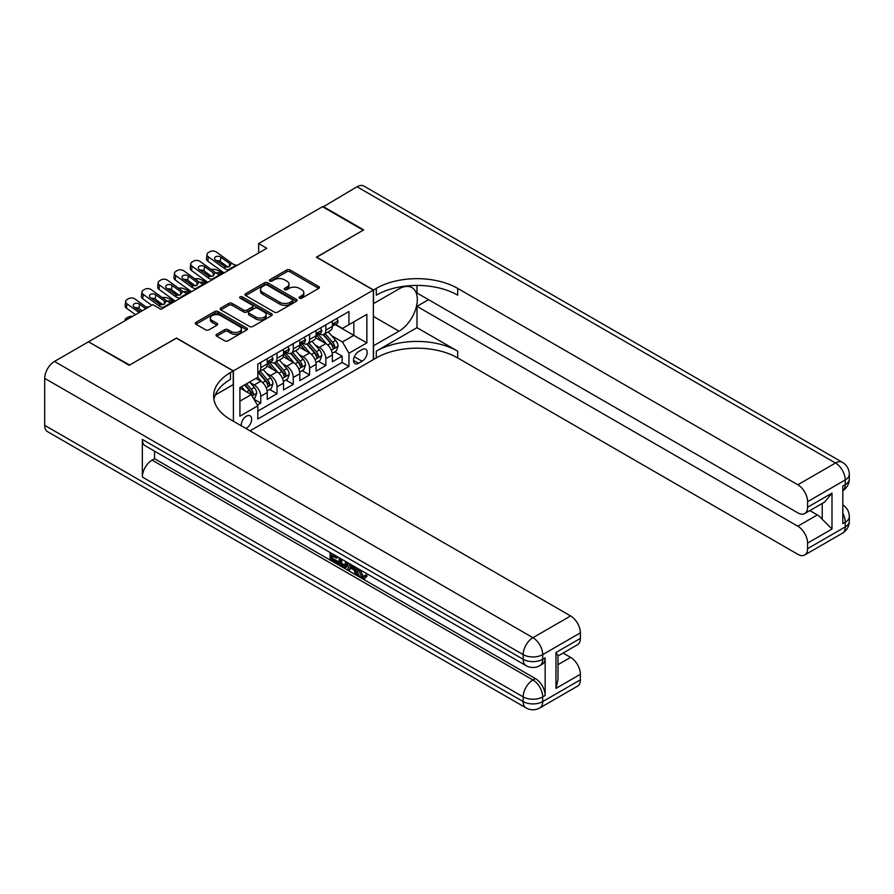 <?xml version="1.0" encoding="UTF-8"?>
<svg xmlns="http://www.w3.org/2000/svg" width="894" height="894" viewBox="0 0 894 894"><rect width="100%" height="100%" fill="white"/><g stroke="black" fill="none" stroke-linecap="round" stroke-linejoin="round"><path stroke-width="1.34" d="M299.524 298.194A1.587 0.916 0 0 0 301.759 298.194L318.733 288.393A2.257 1.307 0 0 0 319.404 287.466A2.257 1.307 0 0 0 318.733 286.549L289.98 269.943A2.257 1.307 0 0 0 286.784 269.943L269.809 279.744A1.587 0.916 0 0 0 269.351 280.392A1.587 0.916 0 0 0 269.809 281.04A1.587 0.916 0 0 0 272.055 281.04L274.246 279.766A7.23 4.168 0 0 1 284.471 279.766L286.862 281.152A7.23 4.168 0 0 1 288.986 284.102A7.23 4.168 0 0 1 286.862 287.052L284.672 288.326A1.587 0.916 0 0 0 284.203 288.974A1.587 0.916 0 0 0 284.672 289.611A1.587 0.916 0 0 0 286.907 289.611L289.108 288.349A7.23 4.168 0 0 1 299.322 288.349L301.725 289.734A7.23 4.168 0 0 1 303.837 292.684A7.23 4.168 0 0 1 301.725 295.635L299.524 296.897A1.587 0.916 0 0 0 299.065 297.546A1.587 0.916 0 0 0 299.524 298.194L299.524 296.897M245.917 428.472A7.364 4.258 120 0 0 246.431 428.204A7.364 4.258 120 0 0 251.236 421.722A7.364 4.258 120 0 0 250.108 415.811A7.364 4.258 120 0 0 246.431 416.179A7.364 4.258 120 0 0 241.246 425.779M216.661 334.322A2.257 1.307 0 0 0 216.002 335.25A2.257 1.307 0 0 0 216.661 336.166L224.729 340.826A2.257 1.307 0 0 0 227.925 340.826L246.766 329.942A2.257 1.307 0 0 0 247.437 329.014A2.257 1.307 0 0 0 246.766 328.098L218.013 311.492A2.257 1.307 0 0 0 214.817 311.492L195.976 322.376A2.257 1.307 0 0 0 195.305 323.304A2.257 1.307 0 0 0 195.976 324.22L205.721 329.852A2.257 1.307 0 0 0 208.905 329.852L216.974 325.192A2.257 1.307 0 0 0 217.644 324.265A2.257 1.307 0 0 0 216.974 323.349L212.146 320.555A6.046 3.487 0 0 1 210.381 318.085A6.046 3.487 0 0 1 214.102 314.867A6.046 3.487 0 0 1 220.695 315.627L239.626 326.556A6.046 3.487 0 0 1 241.391 329.014A6.046 3.487 0 0 1 237.659 332.244A6.046 3.487 0 0 1 231.077 331.484L227.925 329.662A2.257 1.307 0 0 0 224.729 329.662L216.661 334.322L216.661 336.166M176.442 338.189L129.652 365.02L88.964 342.089M176.442 337.999L233.401 370.887L373.368 290.081L373.368 359.611L250.007 430.841M88.964 341.53L152.84 304.653L160.987 309.346L266.77 248.275L258.634 243.57L322.51 206.693L363.199 230.183L316.409 257.193L373.368 290.081M274.402 312.14A2.257 1.307 0 0 0 277.598 312.14L296.45 301.256A2.257 1.307 0 0 0 297.11 300.339A2.257 1.307 0 0 0 296.45 299.412L267.697 282.817A2.257 1.307 0 0 0 264.501 282.817L245.649 293.69A2.257 1.307 0 0 0 244.99 294.618A2.257 1.307 0 0 0 245.649 295.545L274.402 312.14M240.777 298.529A1.587 0.916 0 0 1 242.375 298.752L242.375 296.875L271.608 313.76A2.257 1.307 0 0 1 272.268 314.677A2.257 1.307 0 0 1 271.608 315.604L252.756 326.489A2.257 1.307 0 0 1 249.571 326.489L220.807 309.883L228.875 305.256L228.875 303.379L220.807 308.039A2.257 1.307 0 0 0 220.147 308.955A2.257 1.307 0 0 0 220.807 309.883L220.807 308.039M228.875 305.256A2.257 1.307 0 0 1 232.071 305.256L232.071 303.379A2.257 1.307 0 0 0 228.875 303.379M232.071 303.379L243.738 310.117A2.257 1.307 0 0 0 246.934 310.117L252.287 307.022A2.257 1.307 0 0 0 252.946 306.106A2.257 1.307 0 0 0 252.287 305.178L240.14 298.171A1.587 0.916 0 0 1 239.681 297.523A1.587 0.916 0 0 1 240.654 296.685A1.587 0.916 0 0 1 242.375 296.875M257.371 405.071L260.746 403.116L253.997 399.216M250.152 382.621L254.242 384.99A9.208 5.319 60 0 1 260.746 396.266L267.261 392.5L267.261 399.361L277.017 393.729L269.619 389.449M266.423 373.234L270.513 375.592A9.208 5.319 60 0 1 277.017 386.867L283.532 383.101L283.532 389.963L293.299 384.331L285.89 380.051M282.705 363.836L286.784 366.194A9.208 5.319 60 0 1 293.299 377.469L299.803 373.714L299.803 380.565L309.57 374.932L302.172 370.652M298.976 354.437L303.066 356.795A9.208 5.319 60 0 1 309.57 368.071L316.085 364.316L316.085 371.178L325.852 365.534L325.852 358.673A9.208 5.319 -120 0 0 319.337 347.397L315.247 345.039M318.443 361.265L325.852 365.534M267.261 392.5A9.208 5.319 -120 0 0 260.746 381.224L255.863 378.408M283.532 383.101A9.208 5.319 -120 0 0 277.017 371.826L266.96 366.015M299.803 373.714A9.208 5.319 -120 0 0 293.299 362.439L283.23 356.628M316.085 364.316A9.208 5.319 -120 0 0 309.57 353.041L299.512 347.23M362.137 349.565L358.561 351.633A7.13 4.124 120 0 0 353.901 357.913A7.13 4.124 120 0 0 354.996 363.634A7.13 4.124 120 0 0 358.561 363.277L362.137 361.21A7.13 4.124 120 0 0 366.797 354.929A7.13 4.124 120 0 0 365.702 349.208A7.13 4.124 120 0 0 362.137 349.565M233.401 421.253L233.401 370.887M239.916 401.149L251.303 394.567L257.818 405.842L257.818 418.995L348.962 366.384L348.962 353.231L342.447 341.955L331.529 335.641M257.818 405.842L239.916 416.179L239.916 387.616L257.818 377.279L257.818 364.126L348.962 311.503L348.962 324.667L366.864 314.33L366.864 342.894L348.962 353.231M270.424 362.014L270.513 362.059A9.208 5.319 60 0 0 275.117 362.517L281.621 358.751A9.208 5.319 -120 0 0 283.532 354.538L283.532 349.275M286.706 352.616L286.784 352.661A9.208 5.319 60 0 0 291.388 353.119L297.903 349.364A9.208 5.319 -120 0 0 299.803 345.151L299.803 339.888M302.977 343.218L303.066 343.262A9.208 5.319 60 0 0 307.67 343.721L314.174 339.966A9.208 5.319 -120 0 0 316.085 335.753L316.085 330.489M257.818 411.106L342.123 362.439L342.123 356.136L332.356 361.779L332.356 354.918A9.208 5.319 -120 0 0 325.852 343.642L315.783 337.831M319.247 333.82L319.337 333.875A9.208 5.319 -120 0 0 323.941 334.322A9.208 5.319 -120 0 0 325.852 330.109L325.852 324.846M323.941 334.322L330.445 330.568A9.208 5.319 -120 0 0 332.356 326.355L332.356 321.091M260.746 362.439L260.746 367.691A9.208 5.319 60 0 1 258.835 371.915A9.208 5.319 60 0 1 257.818 372.284M258.835 371.915L265.35 368.149A9.208 5.319 -120 0 0 267.261 363.936L267.261 358.673M277.017 353.041L277.017 358.304A9.208 5.319 60 0 1 275.117 362.517M293.299 343.642L293.299 348.906A9.208 5.319 60 0 1 291.388 353.119M309.57 334.244L309.57 339.508A9.208 5.319 60 0 1 307.67 343.721M309.57 368.071L309.57 374.932M293.299 377.469L293.299 384.331M277.017 386.867L277.017 393.729M260.746 396.266L260.746 403.116M251.303 394.567L239.916 387.996M342.447 341.955L353.834 335.373L353.834 321.84L366.864 314.33M335.205 324.611L366.864 342.894M335.529 324.421L342.447 328.422L348.962 324.667M258.634 243.57L258.634 252.968M334.714 351.867L342.123 356.136M342.123 362.439L348.962 366.384M300.161 298.417L301.725 297.512A7.23 4.168 0 0 0 303.837 294.562L303.837 292.684M288.986 284.102L288.986 285.979A7.23 4.168 0 0 1 286.862 288.93L285.298 289.835M318.711 288.404L289.98 271.821A2.257 1.307 0 0 0 286.784 271.821L270.446 281.264M296.417 301.278L267.697 284.694A2.257 1.307 0 0 0 264.501 284.694L245.682 295.556M292.461 300.976A1.587 0.916 0 0 0 292.919 300.339A1.587 0.916 0 0 0 292.461 299.691L267.217 285.119A1.587 0.916 0 0 0 264.982 285.119L262.668 286.46A7.23 4.168 0 0 0 260.545 289.41A7.23 4.168 0 0 0 262.668 292.36L279.923 302.317A7.23 4.168 0 0 0 290.137 302.317L292.461 300.976L292.461 302.865A1.587 0.916 0 0 0 292.919 302.217L292.919 300.339M260.545 289.41L260.545 291.288A7.23 4.168 0 0 0 262.668 294.238L262.668 292.36M292.461 302.865L290.137 304.195A7.23 4.168 0 0 1 279.923 304.195L262.668 294.238M232.071 305.256L243.738 311.995A2.257 1.307 0 0 0 246.934 311.995L252.287 308.899A2.257 1.307 0 0 0 252.946 307.983L252.946 306.106M242.375 298.752L271.586 315.616M255.84 317.102A6.046 3.487 0 0 0 262.423 317.851A6.046 3.487 0 0 0 266.155 314.632A6.046 3.487 0 0 0 264.378 312.162L257.718 308.318A2.257 1.307 0 0 0 254.522 308.318L249.169 311.403A2.257 1.307 0 0 0 248.51 312.33A2.257 1.307 0 0 0 249.169 313.246L255.84 317.102L255.84 318.979A6.046 3.487 0 0 0 262.423 319.739A6.046 3.487 0 0 0 266.155 316.51L266.155 314.632M248.51 312.33L248.51 314.207A2.257 1.307 0 0 0 249.169 315.124L249.169 313.246M255.84 318.979L249.169 315.124M241.391 329.014L241.391 330.903A6.046 3.487 0 0 1 237.659 334.121A6.046 3.487 0 0 1 231.077 333.361L227.925 331.54A2.257 1.307 0 0 0 224.729 331.54L216.683 336.189M210.381 318.085L210.381 319.974A6.046 3.487 0 0 0 212.146 322.432L212.146 320.555M216.974 323.349L216.974 325.192L212.146 322.432M246.766 328.098L246.766 329.942L218.013 313.381A2.257 1.307 0 0 0 214.817 313.381L195.998 324.243M332.222 353.309L336.423 350.873L338.055 346.179A6.102 3.52 -120 0 0 335.675 340.458L328.243 331.842M223.779 273.083L215.968 269.72A4.604 2.302 -5.9 0 0 211.252 269.519M326.746 344.235L318.253 334.401M210.358 275.508L207.833 274.413L207.978 275.821M321.918 341.374L316.979 335.663A14.617 8.437 -120 0 0 316.532 335.149M323.114 334.658L330.635 343.363A6.102 3.52 60 0 1 332.803 347.565C333.719 348.794 334.378 348.414 334.758 346.436A6.102 3.52 -120 0 0 332.579 342.234L325.148 333.63M323.55 334.512L331.629 343.877A3.107 1.799 60 0 1 332.423 345.084L334.758 346.436M206.514 272.726A4.604 2.302 -5.9 0 0 206.503 273.005A4.604 2.302 -5.9 0 0 207.833 274.413M216.124 273.028A3.688 1.844 174.1 0 1 220.315 273.072L222.315 273.933M332.803 347.565L333.25 348.291M229.233 269.943L228.126 269.843A11.51 6.649 60 0 1 223.925 268.088L208.336 256.824L207.833 261.182A4.604 2.973 -173.3 0 1 206.514 258.779L207.017 254.41A4.604 2.973 6.7 0 0 208.336 256.824M224.081 272.916A17.265 9.968 60 0 1 223.411 272.458L207.833 261.182M336.669 318.599L338.055 321.002A6.102 3.52 60 0 1 336.792 323.695L333.697 325.483A6.102 3.52 -120 0 0 334.758 324.075L334.635 323.539M237.379 265.239L236.273 265.149A11.51 6.649 60 0 1 232.06 263.395L216.471 252.119A4.604 2.973 6.7 0 0 209.989 251.661L208.369 252.611A4.604 2.973 6.7 0 0 207.017 254.41M229.523 266.557L229.4 263.372L230.306 264.4L229.412 266.624L225.679 267.082L215.622 260.176A3.688 2.38 -173.3 0 1 214.56 258.243A3.688 2.38 -173.3 0 1 215.633 256.813A3.688 2.38 -173.3 0 1 220.829 257.17L220.315 261.54L228.048 267.127M220.315 261.54A3.688 2.38 6.7 0 0 216.382 260.735M229.4 263.372L220.829 257.17M232.06 263.395L230.306 264.4L230.484 265.071M332.557 325.762L332.579 325.762A6.102 3.52 -120 0 0 333.697 325.483M333.976 323.617L334.758 324.075C334.378 323.159 333.719 323.539 332.803 325.204A6.102 3.52 60 0 1 332.356 326.075M323.002 206.972L357.008 186.768L835.488 463.025A13.812 7.968 120 0 1 842.394 462.332A13.812 13.812 0 0 1 849.3 474.301A13.812 7.968 180 0 1 845.255 479.933L807.584 501.69A13.812 7.968 -120 0 0 797.817 484.772L835.488 463.025A13.812 7.968 60 0 1 845.255 479.933L845.255 484.626L842.818 486.045L842.818 523.627L845.255 522.219L845.255 526.912A13.812 7.968 60 0 1 842.394 533.237L804.723 554.984A13.812 7.968 -120 0 0 807.584 548.67L845.255 526.912A13.812 7.968 0 0 0 849.3 521.28A13.812 13.812 0 0 1 842.394 533.237M323.002 206.413L363.69 229.903L316.565 257.293M373.368 345.799L399.003 331.193A25.892 14.952 120 0 0 415.922 308.374A25.892 14.952 120 0 0 411.944 287.622A25.892 14.952 120 0 0 399.003 288.907L373.536 303.614L373.536 289.991L376.296 288.393A57.54 33.223 180 0 1 457.672 288.393L797.817 484.772M373.536 345.9L373.536 359.522L376.296 357.924A57.54 33.223 180 0 1 457.672 357.924L797.817 554.302A13.812 7.968 -120 0 0 804.723 554.984M416.984 327.673L376.296 351.163A57.54 33.223 180 0 1 457.672 351.163L416.984 327.673L416.984 306.34L428.539 299.669M416.984 285.432L416.984 292.997L797.817 512.865A13.812 7.968 -120 0 0 804.723 513.547A13.812 7.968 -120 0 0 807.584 507.233L831.99 493.13L831.99 529.024L822.223 519.269L822.223 503.445M831.99 529.024L807.584 543.127L807.584 548.67M807.584 543.127A13.812 7.968 -120 0 0 797.817 526.208L817.339 514.933A13.812 7.968 60 0 1 822.223 519.269M416.984 306.34L797.817 526.208M357.008 186.768A13.812 7.968 -60 0 1 363.914 186.086L842.394 462.332M316.565 257.103L373.536 289.991M807.584 501.69L807.584 507.233M809.83 510.597L817.339 514.933M376.296 288.393L376.296 295.154A57.54 33.223 180 0 1 457.672 295.154L457.672 288.393M804.723 513.547L824.693 502.026L831.99 493.13M360.058 569.735L363.076 576.049L364.216 576.451M358.885 569.12L358.751 570.484L361.768 576.798L363.668 577.043L365.814 574.808L367.188 575.971L364.741 578.552L361.902 578.183C358.907 576.138 357.399 573.311 357.376 569.702L357.488 568.316M350.917 568.226L348.984 570.573L347.531 569.735L349.99 563.991M356.192 567.567L358.136 574.35L356.829 575.11L355.376 574.261L354.259 570.148L350.102 567.746L348.984 570.573M332.758 556.001L332.758 558.404L338.524 561.734L338.524 563.03L337.217 563.779L330.087 559.666L330.087 552.492M337.898 557.007L336.591 558.214L331.462 555.252L331.462 559.152L332.758 558.404M142.347 439.435L523.18 659.303A13.812 7.968 120 0 0 526.041 665.628L145.208 445.76A13.812 7.968 -60 0 1 142.347 439.435L142.347 477.016A13.812 7.968 -60 0 1 152.114 460.108L154.55 458.7L535.383 678.568A13.812 7.968 60 0 1 545.15 695.476L545.15 657.895A13.812 7.968 60 0 1 542.289 664.22L539.842 665.628A13.812 7.968 -120 0 0 542.703 659.303L545.15 657.895M154.55 458.7L154.55 451.157M348.414 563.075L347.062 566.774L345.766 567.522L342.592 566.885L339.094 564.863L339.094 557.7M129.161 365.3L176.286 338.1L233.245 370.988L230.473 372.586A57.54 33.223 -0 0 0 213.621 396.076A57.54 33.223 -0 0 0 230.473 419.565L570.618 615.944A13.812 7.968 60 0 1 580.385 632.851L542.703 654.609L542.703 659.303A13.812 7.968 -0 0 1 523.18 659.303L523.18 654.609L44.7 378.363A13.812 7.968 -60 0 1 54.467 361.444L88.484 341.81L129.161 365.3M233.245 370.988L233.245 384.61L215.253 395.003M555.967 652.497L557.99 655.548L557.99 679.697L555.967 688.391L555.967 652.497L580.385 638.394L580.385 632.851M580.385 638.394A13.812 7.968 60 0 1 577.524 644.719L557.99 655.995M44.7 425.343L523.18 701.589A13.812 7.968 120 0 0 526.041 707.914L47.561 431.668A13.812 7.968 -60 0 1 44.7 425.343L44.7 378.363M563.108 653.045L570.618 657.381A13.812 7.968 60 0 1 580.385 674.288L555.967 688.391M545.15 695.476L542.703 696.895L542.703 701.589L580.385 679.842L580.385 674.288M580.385 679.842A13.812 7.968 60 0 1 577.524 686.156L539.842 707.914A13.812 7.968 -120 0 0 542.703 701.589A13.812 7.968 -0 0 1 523.18 701.589L523.18 696.895L142.347 477.016M230.473 372.586L230.473 379.347A57.54 33.223 -0 0 0 213.923 399.45M331.462 559.152L337.217 562.482L338.524 561.734M337.217 562.482L337.217 563.779M331.462 553.285L336.591 556.917L337.172 556.582M336.591 556.917L336.591 558.214M331.462 553.956L332.032 553.621M347.006 562.27L345.766 567.522M340.48 558.493L340.48 564.36L344.793 566.058L345.632 561.477M347.107 563.79L348.381 563.064M341.776 559.242L341.776 563.611L346.101 565.31M340.48 564.36L341.776 563.611M342.491 565.522L343.788 564.773M354.37 566.517L356.829 575.11M351.286 564.729L350.515 566.684L353.845 568.618L353.074 565.768M352.102 565.209L351.811 565.936L353.365 566.83M350.515 566.684L351.811 565.936M361.768 576.798L363.076 576.049M358.751 570.484L360.003 569.769M364.506 575.557L365.892 576.731L367.188 575.971M365.892 576.731L364.741 578.552M315.94 362.707L320.153 360.271L321.773 355.577A6.102 3.52 -120 0 0 319.404 349.845L311.961 341.24M207.509 282.482L199.686 279.107A4.604 2.302 -5.9 0 0 194.981 278.906M310.475 353.633L301.982 343.799M194.087 284.907L191.551 283.811L191.696 285.208M305.636 350.772L300.708 345.062A14.617 8.437 -120 0 0 300.25 344.548M306.832 344.056L314.353 352.761A6.102 3.52 60 0 1 316.532 356.963C317.448 358.192 318.096 357.812 318.487 355.834A6.102 3.52 -120 0 0 316.308 351.633L308.877 343.028M307.279 343.911L315.358 353.264A3.107 1.799 60 0 1 316.141 354.482L318.487 355.834M190.232 282.113A4.604 2.302 -5.9 0 0 190.232 282.403A4.604 2.302 -5.9 0 0 191.551 283.811M199.854 282.426A3.688 1.844 174.1 0 1 204.044 282.47L206.045 283.331M316.532 356.963L316.979 357.689M299.669 372.094L303.871 369.669L305.502 364.976A6.102 3.52 -120 0 0 303.122 359.243L295.69 350.638M191.238 291.88L183.415 288.505A4.604 2.302 -5.9 0 0 178.711 288.304M294.204 363.031L285.7 353.186M177.805 294.294L175.28 293.21L175.425 294.607M289.365 360.17L284.437 354.449A14.617 8.437 -120 0 0 283.979 353.946M290.561 353.454L298.082 362.159A6.102 3.52 60 0 1 300.261 366.361C301.177 367.59 301.826 367.211 302.206 365.233A6.102 3.52 -120 0 0 300.038 361.031L292.595 352.426M291.008 353.309L299.088 362.662A3.107 1.799 60 0 1 299.87 363.88L302.206 365.233M173.961 291.511A4.604 2.302 -5.9 0 0 173.95 291.802A4.604 2.302 -5.9 0 0 175.28 293.21M183.572 291.824A3.688 1.844 174.1 0 1 187.762 291.857L189.774 292.729M300.261 366.361L300.697 367.088M283.398 381.492L287.6 379.067L289.231 374.362A6.102 3.52 -120 0 0 286.851 368.641L279.42 360.036M174.956 301.278L167.144 297.903A4.604 2.302 -5.9 0 0 162.429 297.702M277.922 372.429L269.429 362.584M161.535 303.692L159.009 302.608L159.154 304.005M273.095 369.557L268.155 363.847A14.617 8.437 -120 0 0 267.708 363.344M274.29 362.841L281.811 371.558A6.102 3.52 60 0 1 283.979 375.759C284.895 376.977 285.555 376.609 285.935 374.631A6.102 3.52 -120 0 0 283.756 370.429L276.324 361.813M274.726 362.707L282.806 372.06A3.107 1.799 60 0 1 283.588 373.279L285.935 374.631M157.69 300.909A4.604 2.302 -5.9 0 0 157.679 301.2A4.604 2.302 -5.9 0 0 159.009 302.608M167.301 301.211A3.688 1.844 174.1 0 1 171.492 301.256L173.492 302.127M283.979 375.759L284.426 376.475M267.116 390.89L271.329 388.465L272.949 383.761A6.102 3.52 -120 0 0 270.58 378.039L263.138 369.423M261.651 381.827L257.763 377.313M256.813 378.955L256.187 378.229M258.008 372.239L265.529 380.945A6.102 3.52 60 0 1 267.708 385.146C268.625 386.376 269.273 386.007 269.664 384.029A6.102 3.52 -120 0 0 267.485 379.827L260.053 371.211M258.455 372.094L266.535 381.459A3.107 1.799 60 0 1 267.317 382.677L269.664 384.029M141.408 310.307A4.604 2.302 -5.9 0 0 141.408 310.587A4.604 2.302 -5.9 0 0 141.598 311.134M148.996 306.865A4.604 2.302 -5.9 0 0 146.158 307.1M267.708 385.146L268.155 385.873M212.962 279.33L211.856 279.241A11.51 6.649 60 0 1 207.643 277.486L192.065 266.222L191.551 270.58A4.604 2.973 -173.3 0 1 190.232 268.166L190.746 263.808A4.604 2.973 6.7 0 0 192.065 266.222M207.799 282.314A17.265 9.968 60 0 1 207.14 281.856L191.551 270.58M320.398 327.997L321.773 330.389A6.102 3.52 60 0 1 320.51 333.093L317.426 334.881A6.102 3.52 -120 0 0 318.487 333.473L318.353 332.926M221.097 274.637L219.991 274.547A11.51 6.649 60 0 1 215.789 272.793L200.2 261.517A4.604 2.973 6.7 0 0 193.719 261.059L192.087 261.998A4.604 2.973 6.7 0 0 190.746 263.808M213.253 275.944L213.118 272.771L214.035 273.799L213.13 276.022L209.397 276.481L199.34 269.575A3.688 2.38 -173.3 0 1 198.289 267.641A3.688 2.38 -173.3 0 1 199.362 266.2A3.688 2.38 -173.3 0 1 204.547 266.568L204.044 270.938L211.777 276.525M204.044 270.938A3.688 2.38 6.7 0 0 200.1 270.122M213.118 272.771L204.547 266.568M215.789 272.793L214.035 273.799L214.214 274.469M316.286 335.161L316.308 335.161A6.102 3.52 -120 0 0 317.426 334.881M317.694 333.015L318.487 333.473C318.096 332.557 317.448 332.926 316.532 334.602A6.102 3.52 60 0 1 316.085 335.462M196.691 288.728L195.585 288.639A11.51 6.649 60 0 1 191.372 286.885L175.794 275.609L175.28 279.978A4.604 2.973 -173.3 0 1 173.961 277.565L174.475 273.195A4.604 2.973 6.7 0 0 175.794 275.609M191.528 291.712A17.265 9.968 60 0 1 190.858 291.254L175.28 279.978M304.116 337.396L305.502 339.787A6.102 3.52 60 0 1 304.239 342.491L301.144 344.268A6.102 3.52 -120 0 0 302.206 342.871L302.083 342.324M204.827 284.035L203.72 283.934A11.51 6.649 60 0 1 199.507 282.191L183.929 270.916A4.604 2.973 6.7 0 0 177.448 270.457L175.816 271.396A4.604 2.973 6.7 0 0 174.475 273.195M196.982 285.342L196.848 282.169L197.753 283.197L196.859 285.421L193.126 285.868L183.069 278.973A3.688 2.38 -173.3 0 1 182.018 277.039A3.688 2.38 -173.3 0 1 183.091 275.598A3.688 2.38 -173.3 0 1 188.276 275.967L187.762 280.336L195.495 285.924M187.762 280.336A3.688 2.38 6.7 0 0 183.829 279.52M196.848 282.169L188.276 275.967M199.507 282.191L197.753 283.197L197.932 283.867M300.015 344.559L300.038 344.559A6.102 3.52 -120 0 0 301.144 344.268M301.423 342.413L302.206 342.871C301.826 341.955 301.177 342.324 300.261 344A6.102 3.52 60 0 1 299.803 344.861M180.409 298.127L179.303 298.037A11.51 6.649 60 0 1 175.101 296.283L159.512 285.007L159.009 289.377A4.604 2.973 -173.3 0 1 157.69 286.963L158.193 282.593A4.604 2.973 6.7 0 0 159.512 285.007M175.258 301.11A17.265 9.968 60 0 1 174.587 300.652L159.009 289.377M287.846 346.794L289.231 349.185A6.102 3.52 60 0 1 287.969 351.89L284.873 353.666A6.102 3.52 -120 0 0 285.935 352.27L285.812 351.722M188.556 293.433L187.449 293.333A11.51 6.649 60 0 1 183.236 291.578L167.647 280.314A4.604 2.973 6.7 0 0 161.166 279.856L159.545 280.794A4.604 2.973 6.7 0 0 158.193 282.593M180.7 294.741L180.577 291.556L181.482 292.595L180.588 294.808L176.856 295.266L166.787 288.371A3.688 2.38 -173.3 0 1 165.736 286.438A3.688 2.38 -173.3 0 1 166.809 284.996A3.688 2.38 -173.3 0 1 171.994 285.365L171.492 289.723L179.225 295.322M171.492 289.723A3.688 2.38 6.7 0 0 167.558 288.918M180.577 291.556L171.994 285.365M183.236 291.578L181.482 292.595L181.661 293.254M283.733 353.957L283.756 353.957A6.102 3.52 -120 0 0 284.873 353.666M285.152 351.811L285.935 352.27C285.555 351.342 284.895 351.722 283.979 353.387A6.102 3.52 60 0 1 283.532 354.259M164.138 307.525L163.032 307.424A11.51 6.649 60 0 1 158.819 305.681L143.241 294.405L142.727 298.775A4.604 2.973 -173.3 0 1 141.408 296.361L141.922 291.992A4.604 2.973 6.7 0 0 143.241 294.405M151.734 305.29L142.727 298.775M271.575 356.181L272.949 358.583A6.102 3.52 60 0 1 271.687 361.277L268.602 363.065A6.102 3.52 -120 0 0 269.664 361.657L269.53 361.12M172.274 302.831L171.167 302.731A11.51 6.649 60 0 1 166.966 300.976L151.377 289.712A4.604 2.973 6.7 0 0 144.895 289.254L143.263 290.192A4.604 2.973 6.7 0 0 141.922 291.992M164.429 304.139L164.295 300.954L165.211 301.993L164.306 304.206L160.574 304.664L150.516 297.769A3.688 2.38 -173.3 0 1 149.466 295.836A3.688 2.38 -173.3 0 1 150.538 294.394A3.688 2.38 -173.3 0 1 155.724 294.752L155.21 299.121L162.954 304.72M155.21 299.121A3.688 2.38 6.7 0 0 151.276 298.317M164.295 300.954L155.724 294.752M166.966 300.976L165.211 301.993L165.39 302.653M267.462 363.355L267.485 363.355A6.102 3.52 -120 0 0 268.602 363.065M268.87 361.21L269.664 361.657C269.273 360.74 268.625 361.12 267.708 362.785A6.102 3.52 60 0 1 267.261 363.657M253.672 398.657L255.047 397.864L256.679 393.159A6.102 3.52 -120 0 0 254.298 387.437L249.616 382.017M245.247 391.069L241.481 386.711M240.542 388.354L239.916 387.627M244.576 384.923L249.258 390.343A6.102 3.52 60 0 1 251.438 394.545C252.354 395.774 253.002 395.394 253.382 393.416A6.102 3.52 -120 0 0 251.214 389.214L246.532 383.794M244.956 384.711L250.264 390.857A3.107 1.799 60 0 1 251.046 392.064L253.382 393.416M125.328 320.533A4.604 2.302 -5.9 0 1 125.126 319.985A4.604 2.302 -5.9 0 1 126.479 318.119L128.11 317.18A4.604 2.302 -5.9 0 1 132.725 316.264M251.438 394.545L251.873 395.271M139.106 312.576L126.97 303.804L126.456 308.173A4.604 2.973 -173.3 0 1 125.138 305.759L125.652 301.39A4.604 2.973 6.7 0 0 126.97 303.804M135.463 314.688L126.456 308.173M147.242 307.882L135.106 299.099A4.604 2.973 6.7 0 0 128.613 298.652L126.993 299.591A4.604 2.973 6.7 0 0 125.652 301.39M140.57 311.738L134.245 307.156A3.688 2.38 -173.3 0 1 133.184 305.234A3.688 2.38 -173.3 0 1 134.268 303.792A3.688 2.38 -173.3 0 1 139.453 304.15L138.939 308.519L142.135 310.833M138.939 308.519A3.688 2.38 6.7 0 0 135.005 307.715M145.778 308.732L139.453 304.15M254.242 384.99L260.746 381.224M270.513 375.592L277.017 371.826M286.784 366.194L293.299 362.439M303.066 356.795L309.57 353.041M319.337 347.397L325.852 343.642M325.852 330.109L332.356 326.355M260.746 367.691L267.261 363.936M277.017 358.304L283.532 354.538M293.299 348.906L299.803 345.151M309.57 339.508L316.085 335.753M325.852 358.673L332.356 354.918M354.337 356.706L362.137 361.21M353.51 360.371L358.561 363.277M301.725 297.512L301.725 295.635M284.672 289.611L284.672 288.326M286.862 288.93L286.862 287.052M269.809 281.04L269.809 279.744M286.784 271.821L286.784 269.943M289.98 271.821L289.98 269.943M318.733 288.393L318.733 286.549M245.649 295.545L245.649 293.69M264.501 284.694L264.501 282.817M267.697 284.694L267.697 282.817M296.45 301.256L296.45 299.412M279.923 304.195L279.923 302.317M290.137 304.195L290.137 302.317M243.738 311.995L243.738 310.117M246.934 311.995L246.934 310.117M252.287 308.899L252.287 307.022M271.608 315.604L271.608 313.76M224.729 331.54L224.729 329.662M227.925 331.54L227.925 329.662M231.077 333.361L231.077 331.484M195.976 324.22L195.976 322.376M214.817 313.381L214.817 311.492M218.013 313.381L218.013 311.492M331.294 350.18L338.01 346.302M332.579 342.234L335.675 340.458M327.718 345.039L330.635 343.363M220.315 273.072L220.472 274.581M338.01 320.924L332.356 324.187M225.679 267.082L223.925 268.088M236.273 265.149L228.126 269.843M376.296 351.163L376.296 357.924M457.672 351.163L457.672 357.924M842.818 513.346A13.812 7.968 60 0 1 845.255 522.219A13.812 7.968 180 0 0 849.3 516.576A13.812 13.812 0 0 0 842.818 504.875M845.255 484.626A13.812 7.968 60 0 1 842.818 490.683A13.812 13.812 0 0 0 849.3 478.994A13.812 7.968 0 0 1 845.255 484.626M373.368 316.398L399.003 331.193M54.467 361.444L532.947 637.69L570.618 615.944M152.114 460.108L532.947 679.976L535.383 678.568M557.99 664.667L570.618 657.381M532.947 637.69A13.812 7.968 120 0 0 523.18 654.609A13.812 7.968 180 0 0 542.703 654.609A13.812 7.968 -120 0 0 532.947 637.69M532.947 679.976A13.812 7.968 120 0 0 523.18 696.895A13.812 7.968 180 0 0 542.703 696.895A13.812 7.968 -120 0 0 532.947 679.976M315.012 359.578L321.739 355.689M316.308 351.633L319.404 349.845M311.447 354.437L314.353 352.761M204.044 282.47L204.19 283.979M298.741 368.965L305.457 365.087M300.038 361.031L303.122 359.243M295.176 363.836L298.082 362.159M187.762 291.857L187.919 293.377M282.47 378.363L289.187 374.485M283.756 370.429L286.851 368.641M278.894 373.234L281.811 371.558M171.492 301.256L171.648 302.775M266.188 387.761L272.916 383.884M267.485 379.827L270.58 378.039M262.624 382.632L265.529 380.945M321.739 330.322L316.085 333.585M209.397 276.481L207.643 277.486M219.991 274.547L211.856 279.241M305.457 339.72L299.803 342.983M193.126 285.868L191.372 286.885M203.72 283.934L195.585 288.639M289.187 349.118L283.532 352.381M176.856 295.266L175.101 296.283M187.449 293.333L179.303 298.037M272.916 358.516L267.261 361.779M160.574 304.664L158.819 305.681M171.167 302.731L163.032 307.424M252.086 395.908L256.634 393.282M251.214 389.214L254.298 387.437M246.621 391.863L249.258 390.343M206.503 273.005L206.704 274.894M849.3 516.576L849.3 521.28M849.3 474.301L849.3 478.994M526.041 665.628A13.812 13.812 0 0 0 539.842 665.628M526.041 707.914A13.812 13.812 0 0 0 539.842 707.914M190.232 282.403L190.422 284.292M173.95 291.802L174.151 293.69M157.679 301.2L157.88 303.088M141.408 310.587L141.475 311.213M125.126 319.985L125.194 320.611"/></g></svg>

